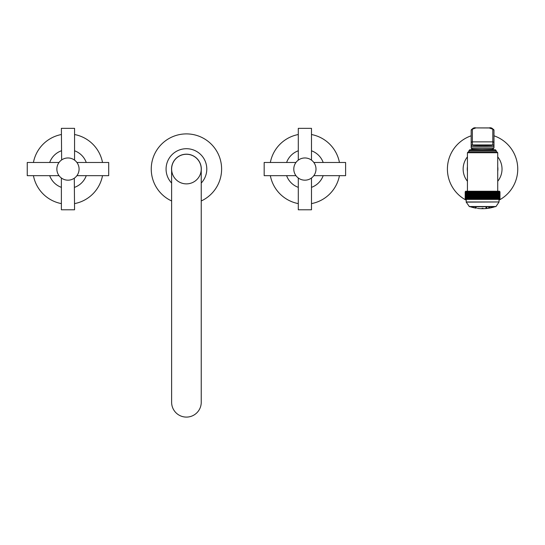 <?xml version="1.0" encoding="UTF-8"?>
<svg xmlns="http://www.w3.org/2000/svg" width="545" height="545" viewBox="0 0 545 545"><rect width="100%" height="100%" fill="white"/><g stroke="black" fill="none" stroke-linecap="round" stroke-linejoin="round"><path stroke-width="0.82" d="M201.241 200.969A35.166 35.166 0 0 0 186.431 133.9A35.166 35.166 0 0 0 171.62 200.969M171.62 183.045A20.363 20.363 0 0 1 186.431 148.71A20.363 20.363 0 0 1 201.241 183.045M171.62 170.551A14.879 14.879 0 0 1 186.431 154.187A14.879 14.879 0 0 1 201.241 170.551M186.431 183.876A14.81 14.81 0 0 0 201.241 169.066A14.81 14.81 0 0 0 186.431 154.262A14.81 14.81 0 0 0 171.62 169.066A14.81 14.81 0 0 0 186.431 183.876M201.241 169.066A14.81 14.81 0 0 0 186.431 154.262A14.81 14.81 0 0 1 201.241 169.066L201.241 402.285A14.81 14.81 0 0 1 186.431 417.095A14.81 14.81 0 0 1 171.62 402.285L171.62 169.066A14.81 14.81 0 0 1 186.431 154.262A14.81 14.81 0 0 0 171.62 169.066M339.44 162.478A35.166 35.166 0 0 0 311.481 134.526M298.299 134.526A35.166 35.166 0 0 0 270.347 162.478M339.44 175.66A35.166 35.166 0 0 1 311.481 203.612M298.299 203.612A35.166 35.166 0 0 1 270.347 175.66M298.299 178.011L298.987 178.474L298.299 178.011L298.299 209.791L311.481 209.791L311.481 178.011L310.8 178.474M299.92 178.998L300.309 179.182L299.92 178.998M301.187 179.537L301.658 179.693L301.187 179.537M302.72 179.959L303.095 180.027M304.641 180.17L305.146 180.17L304.641 180.17M293.796 168.569L293.789 169.066A11.104 11.104 0 0 0 304.893 180.177A11.104 11.104 0 0 0 315.998 169.066L315.984 169.57M294.068 171.573L293.973 171.096M294.341 172.533L294.504 172.997L294.341 172.533M295.71 175.313L295.949 175.66L295.71 175.313M315.95 170.074L315.896 170.578M315.814 171.076L315.712 171.573M315.446 172.533L315.283 172.997M314.547 174.557L314.288 174.986M309.867 178.998L309.471 179.182M308.599 179.537L308.129 179.693M307.155 179.939L306.665 180.034M306.161 180.102L305.65 180.15M303.122 180.034L302.625 179.939M313.831 162.478L345.612 162.478L345.612 175.66L313.831 175.66M315.998 169.066L315.984 168.569L315.998 169.066A11.104 11.104 0 0 0 304.893 157.961A11.104 11.104 0 0 0 293.789 169.066M315.712 166.566L315.807 167.036M315.446 165.605L315.283 165.142L315.446 165.605M293.83 168.064L293.891 167.56M293.966 167.063L294.068 166.566M294.341 165.605L294.504 165.142M295.233 163.582L295.492 163.153M311.481 160.128L310.8 159.665L311.481 160.128L311.481 128.347L298.299 128.347L298.299 160.128L298.987 159.665M299.92 159.14L300.309 158.949M301.187 158.602L301.658 158.445M302.625 158.193L303.122 158.105M303.626 158.036L304.13 157.989M304.641 157.968L305.146 157.968L304.641 157.968M306.665 158.105L307.155 158.193M308.129 158.445L308.599 158.602L308.129 158.445M309.471 158.949L309.867 159.14L309.471 158.949M307.067 158.179L306.685 158.111M295.949 175.66L264.168 175.66L264.168 162.478L295.949 162.478M286.609 175.66A19.436 19.436 0 0 0 298.299 187.351M311.481 187.351A19.436 19.436 0 0 0 323.178 175.66M286.609 162.478A19.436 19.436 0 0 1 298.299 150.788M311.481 150.788A19.436 19.436 0 0 1 323.178 162.478M102.514 162.478A35.166 35.166 0 0 0 74.563 134.526M61.381 134.526A35.166 35.166 0 0 0 33.429 162.478M102.514 175.66A35.166 35.166 0 0 1 74.563 203.612M61.381 203.612A35.166 35.166 0 0 1 33.429 175.66M61.381 178.011L61.823 178.317L61.381 178.011L61.381 209.791L74.563 209.791L74.297 178.195M63.295 179.141L62.941 178.971M65.529 179.904L66.013 180L65.529 179.904M67.498 180.163L67.921 180.177M68.459 180.163L68.002 180.177M72.648 179.141L73.023 178.958L72.648 179.141M56.878 168.575L56.864 169.066A11.104 11.104 0 0 0 67.968 180.177A11.104 11.104 0 0 0 79.079 169.066L79.066 169.556M59.03 162.478L58.724 162.921L59.03 162.478L27.25 162.478L27.25 175.66L59.03 175.66L58.758 175.272M78.902 171.028L78.807 171.505L78.902 171.028M77.22 175.218L76.913 175.66L108.693 175.66L108.693 162.478L76.913 162.478L77.186 162.866M74.284 178.208L73.657 178.61M70.414 179.904L69.93 180M69.44 180.075L68.956 180.129M67.968 180.177L67.478 180.163M79.079 169.066L79.066 168.575L79.079 169.066A11.104 11.104 0 0 0 67.968 157.961A11.104 11.104 0 0 0 56.864 169.066M57.041 167.111L57.136 166.627L57.041 167.111M74.563 160.128L74.12 159.821L74.563 160.128L74.563 128.347L61.381 128.347L61.64 159.944M61.66 159.93L62.287 159.528M62.92 159.174L63.295 158.997L62.92 159.174M65.529 158.234L66.013 158.139M66.497 158.064L66.987 158.009M67.485 157.975L67.934 157.961M67.968 157.961L68.466 157.975M69.93 158.139L70.414 158.234L69.93 158.139M72.648 158.997L72.996 159.167M68.445 157.975L68.016 157.961M49.69 175.66A19.436 19.436 0 0 0 61.381 187.351M74.563 187.351A19.436 19.436 0 0 0 86.253 175.66M49.69 162.478A19.436 19.436 0 0 1 61.381 150.788M74.563 150.788A19.436 19.436 0 0 1 86.253 162.478M465.232 199.388L465.232 191.84L465.655 191.261L465.185 191.84L465.185 199.388L465.185 191.826L465.777 191.247L482.584 191.247L482.584 199.388L465.185 199.388L465.192 191.84L465.628 191.261M499.969 199.388L499.969 191.84L499.533 191.261L499.976 191.84L499.976 199.388L482.584 199.388M465.246 199.388L465.246 191.84L465.723 191.261L465.321 191.84L465.321 199.388L465.341 191.84L465.839 191.261L465.457 191.84L465.457 199.388M477.556 199.388L477.345 191.261L477.345 199.388M477.72 199.388L477.72 191.84L478.197 191.261L478.197 199.388M478.605 199.388L478.605 191.84L479.055 191.261L479.328 199.388M479.498 199.388L479.498 191.84L479.927 191.261L480.227 199.388M480.813 199.388L480.813 191.261L480.397 191.84L480.813 191.261L481.133 191.84L481.133 199.388M481.303 199.388L481.303 191.84L481.691 191.261L482.039 199.388M482.209 199.388L482.209 191.84L482.584 191.261L482.952 191.84L482.952 199.388M476.507 199.388L476.507 191.261L476.003 191.84L476.507 191.261L476.691 191.84L476.691 199.388M476.003 199.388L475.69 191.261L475.165 191.84L475.69 191.261L475.846 191.84L475.846 199.388M474.886 199.388L474.886 191.261L474.354 191.84L474.886 191.261L475.015 191.84L475.015 199.388M474.354 199.388L474.102 191.261L474.205 199.388M472.617 199.388L472.617 191.261L472.059 191.84L472.617 191.261L472.658 199.388M471.922 199.388L471.916 191.261L471.916 199.388M471.922 191.84L472.059 199.388M465.491 199.388L465.491 191.84L466.002 191.261L465.641 199.388M465.682 199.388L465.682 191.84L466.207 191.261L465.873 199.388M465.927 199.388L465.927 191.84L466.459 191.261L466.2 202.127L499.016 201.963L466.145 201.963M466.207 199.388L466.207 191.84L466.752 191.261L466.472 199.388M466.54 199.388L466.54 191.84L467.092 191.261L466.84 199.388M466.915 199.388L466.915 191.84L467.474 191.261L467.249 199.388M467.331 199.388L467.331 191.84L467.903 191.261L467.705 199.388M467.794 199.388L467.794 191.84L468.366 191.261L468.196 199.388M468.291 199.388L468.291 191.84L468.864 191.261L468.727 199.388M468.829 199.388L468.829 191.84L469.409 191.261L469.3 199.388M469.409 199.388L469.409 191.84L469.981 191.261L469.906 199.388M470.022 199.388L470.022 191.84L470.594 191.261L470.546 199.388M470.669 199.388L470.669 191.84L471.241 191.261L471.221 199.388M471.35 199.388L471.35 191.84L471.916 191.261M472.794 199.388L472.794 191.84L473.346 191.261L473.421 199.388M473.564 199.388L473.564 191.84L474.102 191.261L474.102 199.388M476.855 199.388L476.855 191.84L477.345 191.261M475.69 191.261L475.69 199.388M475.165 199.388L475.015 191.84M473.346 191.261L473.346 199.388M484.771 199.388L484.771 191.84L484.355 191.261L484.355 199.388M485.67 199.388L485.67 191.84L485.234 191.261L485.234 199.388M486.562 199.388L486.562 191.84L486.106 191.261L486.106 199.388M487.441 199.388L487.441 191.84L486.971 191.261L486.971 199.388M491.604 199.388L491.604 191.84L491.059 191.261L491.059 199.388M493.109 199.388L493.109 191.84L492.551 191.261L492.551 199.388M499.704 199.388L499.704 191.84L499.329 191.261L499.82 191.84L499.82 199.388L499.84 191.84L499.445 191.261L499.922 191.84L499.922 199.388L499.935 191.84L499.513 191.261L499.969 191.84M499.676 199.388L499.676 191.84L499.166 191.261L499.479 199.388M499.52 199.388L499.52 191.84M499.288 199.388L498.954 191.261L499.479 191.84M499.24 199.388L499.24 191.84L498.709 191.261L498.954 199.388M499.016 201.963L499.009 191.84M498.689 199.388L498.409 191.261L498.954 191.84M498.62 199.388L498.62 191.84L498.069 191.261L498.253 199.388M498.321 199.388L498.321 191.84M497.912 199.388L497.687 191.261L498.253 191.84M497.83 199.388L497.83 191.84L497.265 191.261L497.374 199.388M497.462 199.388L497.462 191.84M496.972 199.388L496.802 191.261L497.374 191.84M496.87 199.388L496.87 191.84L496.297 191.261L496.332 199.388M496.441 199.388L496.441 191.84M495.868 199.388L495.759 191.261L496.332 191.84M495.759 199.388L495.759 191.84L495.18 191.261L495.146 199.388M495.262 199.388L495.262 191.84M494.622 199.388L494.567 191.261L495.146 191.84M494.499 199.388L494.499 191.84L493.927 191.261L493.818 199.388M493.947 199.388L493.947 191.84M493.239 199.388L493.252 191.261L493.252 199.388M493.252 191.261L493.818 191.84M492.51 199.388L492.51 191.84L492.367 199.388M491.747 199.388L491.815 191.261L491.815 199.388M491.815 191.261L492.367 191.84M490.956 199.388L490.956 191.84L490.807 199.388M490.146 199.388L490.282 191.261L490.282 199.388M490.282 191.261L490.807 191.84M489.996 199.388L489.996 191.84L489.478 191.261L489.478 199.388M489.321 199.388L489.478 191.261M489.165 199.388L489.165 191.84L488.661 191.261L488.661 199.388M488.47 199.388L488.661 191.261M488.306 199.388L488.306 191.84L487.823 191.261L487.823 199.388M487.605 199.388L487.823 191.261M486.726 199.388L486.726 191.84L486.106 191.261M485.833 199.388L485.833 191.84L485.234 191.261L484.934 191.84L484.355 191.261L483.865 191.84L483.865 199.388M484.934 199.388L484.934 191.84M484.035 199.388L484.035 191.84M483.122 199.388L483.469 191.261L483.469 199.388M483.469 191.261L483.865 191.84M481.691 191.261L481.691 199.388M480.397 199.388L480.227 191.84M479.927 191.261L479.927 199.388M479.055 191.261L479.055 199.388M478.435 199.388L478.605 191.84M467.433 191.247L467.433 152.723L497.728 152.723L497.728 191.247L499.39 191.247L482.584 191.247M482.584 151.83L496.25 151.83L496.25 150.645L495.364 149.759L492.428 149.759L492.428 149.153M497.728 171.334A15.315 15.315 0 0 0 497.728 166.804M467.433 166.804A15.315 15.315 0 0 0 467.433 171.334M467.433 156.878A19.443 19.443 0 0 0 467.433 181.253M497.728 156.878A19.443 19.443 0 0 1 497.728 181.253M499.016 200.158A35.166 35.166 0 0 0 493.981 135.8M466.145 200.158A35.166 35.166 0 0 1 471.18 135.8M468.918 151.83L468.918 150.645L469.804 149.759L495.364 149.759M489.131 149.759L487.203 149.759M472.733 149.759L472.733 149.153M472.365 145.093A1.185 1.179 0 0 0 471.18 146.271L471.18 147.743C470.498 148.642 494.662 148.642 493.981 147.743L493.981 146.271C494.662 147.17 470.498 147.17 471.18 146.271L471.18 130.323A1.185 1.117 0 0 1 472.365 129.199L475.921 127.905L489.246 127.973L492.803 129.199L492.803 145.093C493.409 146.019 471.759 146.019 472.365 145.093L472.365 129.199M471.18 145.822L471.18 146.114A1.185 1.179 0 0 1 472.365 144.943L492.803 144.943A1.185 1.179 180 0 1 493.981 146.128L493.981 146.271A1.185 1.179 180 0 0 492.803 145.093M493.981 147.211L493.981 142.981A1.185 1.117 180 0 0 492.803 141.864L472.365 141.864A1.185 1.117 0 0 0 471.18 142.981M471.18 130.323C472.57 128.218 474.15 127.414 475.921 127.905L489.246 127.905C490.95 127.373 492.53 128.177 493.981 130.323L493.981 142.981M476.276 208.197L476.221 208.19A39.417 39.417 0 0 1 473.816 207.713L472.583 207.413A39.417 39.417 0 0 1 470.519 206.814L495.752 206.644L469.415 206.644L466.2 202.127M470.519 206.814L482.584 206.644M477.379 208.36A39.417 39.417 0 0 0 487.782 208.36L488.613 208.238M494.649 206.814A39.417 39.417 0 0 1 492.578 207.413L491.352 207.713A39.417 39.417 0 0 1 488.94 208.19M475.335 207.454L476.296 207.713L475.615 207.42M489.832 207.454L488.599 207.672M483.074 208.319L482.025 208.299M486.092 208.333L487.23 208.231L486.106 208.347M486.522 207.42L485.84 207.713L486.787 207.509M488.702 207.597L489.73 207.42M491.856 207.42L490.65 207.713L491.863 207.427M468.918 150.645L496.25 150.645M472.365 148.928C471.759 149.848 493.409 149.848 492.803 148.928M493.981 147.743A1.185 1.179 0 0 1 493.981 147.75L493.266 148.887C493.838 149.255 489.941 149.507 481.596 149.643C466.813 149.16 473.135 148.792 471.18 147.75M493.981 130.323A1.185 1.117 180 0 0 492.803 129.199M498.968 202.127L495.998 206.514L469.17 206.514M467.433 152.723L468.325 151.83L496.842 151.83L497.728 152.723"/></g></svg>
